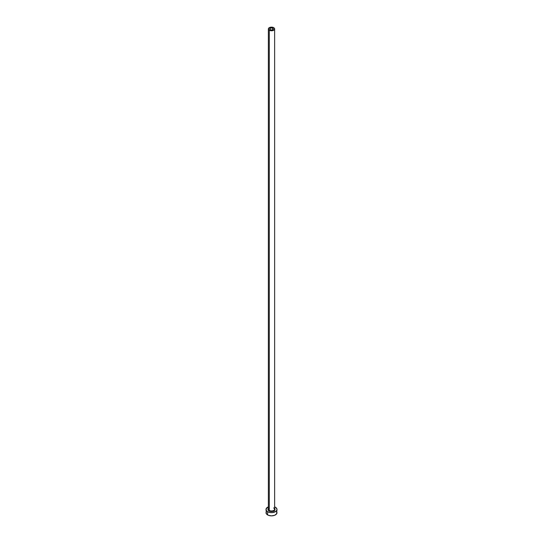 <?xml version="1.0" encoding="UTF-8"?>
<svg xmlns="http://www.w3.org/2000/svg" width="543" height="543" viewBox="0 0 543 543"><rect width="100%" height="100%" fill="white"/><g stroke="black" fill="none" stroke-linecap="round" stroke-linejoin="round"><path stroke-width="0.81" d="M270.251 29.682A1.765 1.018 180 0 1 269.735 28.962A1.765 1.018 180 0 1 270.821 28.019A1.765 1.018 180 0 1 272.749 28.243L272.749 29.682L272.179 29.906L270.821 29.906L269.769 29.159L270.516 28.114L272.179 28.019L273.231 28.765L272.749 29.682L272.749 28.243A1.765 1.018 180 0 1 273.265 28.962A1.765 1.018 180 0 1 272.179 29.906A1.765 1.018 180 0 1 270.251 29.682M268.391 508.913A3.136 1.812 0 0 0 269.28 510.434L269.002 510.915A3.53 2.036 180 0 1 268.364 508.54M268.364 28.962L268.364 509.158A3.136 1.812 0 0 0 269.28 510.434A3.136 1.812 0 0 0 272.701 510.827A3.136 1.812 0 0 0 274.636 509.158L274.636 28.962A3.136 1.812 180 0 1 272.701 30.639A3.136 1.812 180 0 1 269.28 30.245L269.28 510.434L269.28 30.245A3.136 1.812 180 0 1 268.364 28.962A3.136 1.812 180 0 1 270.299 27.286A3.136 1.812 180 0 1 273.72 27.679A3.136 1.812 180 0 1 274.636 28.962L273.72 27.679L271.5 27.15L269.28 27.679L268.364 28.962L269.28 30.245L271.5 30.775L273.72 30.245L274.636 28.962M266.423 511.465L266.009 512.68A5.491 3.17 0 0 0 267.618 514.92L267.618 511.716L270.428 512.585L272.572 512.585L276.068 511.235L276.889 510.094L276.889 508.859L275.382 507.23A5.491 3.17 180 0 1 276.991 509.477A5.491 3.17 180 0 1 273.604 512.402A5.491 3.17 180 0 1 267.618 511.716L267.618 514.92A5.491 3.17 0 0 0 273.604 515.606A5.491 3.17 0 0 0 276.991 512.68L276.577 511.465M268.446 506.836L266.111 508.859L266.423 510.691L267.618 511.716A5.491 3.17 180 0 1 266.009 509.477A5.491 3.17 180 0 1 268.364 506.87M275.382 507.23L274.554 506.836M274.439 508.343L275.029 509.477L274.439 510.61L271.5 511.513L268.561 510.61L267.971 509.477L268.561 508.343M266.009 509.477L266.423 513.895L268.446 515.314L271.5 515.85L274.554 515.314L276.577 513.895L276.991 509.477M274.636 508.54A3.53 2.036 180 0 1 273.584 511.119A3.53 2.036 180 0 1 269.002 510.915L269.28 510.434A3.136 1.812 0 0 0 272.505 510.875A3.136 1.812 0 0 0 274.609 509.402A3.136 1.812 0 0 0 273.72 507.875M274.636 509.158L273.801 508.051"/></g></svg>
